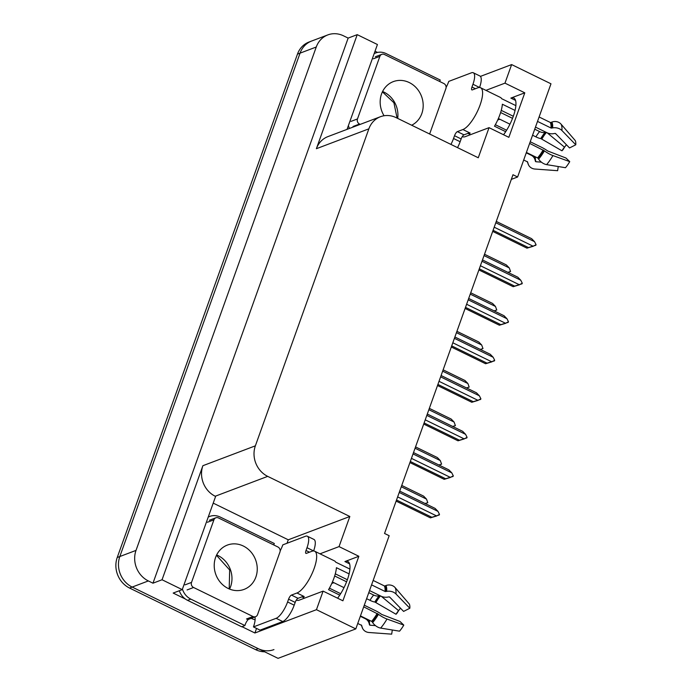 <?xml version="1.0" encoding="UTF-8"?>
<svg xmlns="http://www.w3.org/2000/svg" width="693" height="693" viewBox="0 0 693 693"><rect width="100%" height="100%" fill="white"/><g stroke="black" fill="none" stroke-linecap="round" stroke-linejoin="round"><path stroke-width="1.04" d="M296.353 600.051A24.844 8.03 -64 0 0 296.517 600.138A24.844 8.03 -64 0 0 299.454 600.069L323.103 591.12L316.458 609.684L355.804 628.906L278.049 658.35L132.155 587.066A23.293 20.842 -110.7 0 1 119.82 556.531L300.06 53.144A23.293 20.842 -110.7 0 1 311.616 41.043A23.293 20.842 -110.7 0 0 300.06 53.144L119.82 556.531A23.293 20.842 -110.7 0 0 132.155 587.066L258.246 648.674A23.293 20.842 -110.7 0 0 273.96 649.592M462.292 136.59A24.844 8.03 -64 0 0 462.456 136.677A24.844 8.03 -64 0 0 465.393 136.608L489.05 127.659L478.265 157.77L396.145 117.645A23.293 20.842 69.3 0 0 380.422 116.727A23.293 20.842 69.3 0 0 368.867 128.837L255.37 445.833A23.293 20.842 69.3 0 0 267.697 476.368L349.826 516.493L288.271 539.804L287.032 543.251M511.33 179.374L517.61 176.992L550.978 83.801L511.633 64.579L504.98 83.143L524.792 92.819L510.854 98.094A24.844 8.03 116 0 1 513.799 98.034A24.844 8.03 116 0 1 514.561 112.353A24.844 8.03 116 0 1 503.551 134.745M256.54 628.421L254.903 632.995L241.97 626.68M213.219 503.127L288.271 539.804M185.352 599.012L173.172 593.061L182.242 589.63L215.61 496.439L215.22 496.24A23.293 20.842 69.3 0 1 202.884 465.705L162.049 579.755L182.242 589.63M375.026 51.213L377.503 52.425M445.859 85.828L446.708 86.235M347.046 129.366L377.425 44.517L357.224 34.65L316.38 148.709A23.293 20.842 69.3 0 1 327.945 136.599L380.422 116.727M348.155 38.089L152.971 583.194L148.354 580.933A23.293 20.842 -110.7 0 1 136.019 550.398L316.259 47.011A23.293 20.842 -110.7 0 1 327.815 34.91A23.293 20.842 -110.7 0 1 343.529 35.828L348.155 38.089L357.224 34.65M511.633 64.579L480.422 76.395M316.458 609.684L254.903 632.995M162.049 579.755L152.971 583.194M331.765 583.48L333.861 582.692M497.713 120.019L499.809 119.231M355.804 628.906L389.171 535.715L384.546 533.463L512.985 174.74L517.61 176.992M349.826 516.493L339.042 546.604L319.993 553.82M504.98 83.143L485.932 90.359M323.103 591.12L342.905 600.796L358.844 556.28L339.042 546.604M524.792 92.819L508.853 137.335L489.05 127.659M337.604 598.206A24.844 8.03 -64 0 0 348.614 575.814A24.844 8.03 -64 0 0 347.851 561.495A24.844 8.03 -64 0 0 344.915 561.555L349.601 563.851M358.844 556.28L344.915 561.555M264.622 651.792A23.293 20.842 -110.7 0 1 255.648 649.653L129.565 588.054A23.293 20.842 -110.7 0 1 117.23 557.51L297.462 54.132A23.293 20.842 -110.7 0 1 309.026 42.022L327.815 34.91M425.069 503.499L427.798 502.676L425.199 503.56M427.798 502.676L426.498 499.099L423.579 496.093L401.741 485.429M401.264 486.763L426.498 499.099M399.229 492.446L438.002 511.391L439.501 514.405L436.746 515.843M436.711 515.956L430.405 517.862L431.895 517.29L396.526 500.008M438.002 511.391L435.083 508.393L399.714 491.112M431.895 517.29L436.408 515.843L397.635 496.898M439.301 514.977L436.408 515.843M396.127 501.108L430.405 517.862M438.86 464.968L441.588 464.154L438.99 465.029M441.588 464.154L440.298 460.568L437.37 457.562L415.54 446.898M415.064 448.241L440.298 460.568M452.659 426.438L455.388 425.623L452.789 426.507M455.388 425.623L454.088 422.037L451.169 419.04L429.331 408.368M428.854 409.71L454.088 422.037M466.45 387.915L469.178 387.092L466.58 387.976M469.178 387.092L467.888 383.506L464.968 380.509L443.13 369.837M442.654 371.179L467.888 383.506M413.028 453.924L451.801 472.869L453.3 475.874L450.545 477.312M450.502 477.425L444.204 479.331L445.686 478.768L410.317 461.486M451.801 472.869L448.873 469.863L413.504 452.581M445.686 478.768L450.207 477.312L411.434 458.368M453.092 476.446L450.207 477.312M409.927 462.577L444.204 479.331M426.819 415.393L465.592 434.338L467.091 437.352L464.336 438.79M464.301 438.903L457.995 440.8L459.485 440.237L424.116 422.955M465.592 434.338L462.673 431.332L427.304 414.05M459.485 440.237L463.998 438.79L425.225 419.845M466.891 437.915L463.998 438.79M423.718 424.055L457.995 440.8M440.618 376.862L479.391 395.807L480.89 398.821L478.135 400.259M478.092 400.372L471.794 402.269L473.284 401.706L437.907 384.424M479.391 395.807L476.472 392.801L441.094 375.519M473.284 401.706L477.798 400.259L439.024 381.315M480.682 399.393L477.798 400.259M437.517 385.525L471.794 402.269M454.409 338.331L493.182 357.276L494.681 360.291L491.926 361.729M491.891 361.841L485.585 363.738L487.075 363.175L451.706 345.894M493.182 357.276L490.263 354.279L454.894 336.997M487.075 363.175L491.588 361.729L452.815 342.784M494.481 360.862L491.588 361.729M451.308 346.994L485.585 363.738M467.966 133.351A23.293 7.528 116 0 0 470.157 133.091L469.499 132.77L463.989 134.849A3.881 1.256 -64 0 0 461.131 138.946L454.53 135.715A3.881 1.256 116 0 1 457.389 131.627L462.898 129.539A23.293 7.528 -64 0 0 480.084 104.998A23.293 7.528 -64 0 0 480.595 87.751A23.293 7.528 -64 0 0 477.841 87.812L472.331 89.899A3.881 1.256 116 0 1 471.872 89.908A3.881 1.256 116 0 1 471.959 87.032L475.424 88.73M515.055 110.43L502.373 104.236A23.293 7.528 116 0 1 499.896 114.674A23.293 7.528 116 0 1 494.499 126.213L505.691 131.679M535.472 127.105L546.933 132.701A8.541 6.263 -175.5 0 0 553.82 133.619L554.833 133.437A0.78 0.572 4.5 0 1 555.673 133.671L569.533 147.947L575.77 144.785L561.91 130.509A8.541 6.263 -175.5 0 0 552.633 127.893L551.619 128.075A0.78 0.572 4.5 0 1 550.996 127.997L537.508 121.405M480.595 87.751L500.398 97.427A23.293 7.528 116 0 1 501.645 98.683L515.869 105.631M539.093 116.978L550.268 122.436A0.78 0.719 151.2 0 0 550.883 122.462L551.871 122.089A8.541 7.883 -28.8 0 1 561.079 124.177L575.216 140.523A17.853 5.769 -64 0 1 575.77 144.785M523.691 160.005L527.33 161.79A0.78 0.719 -28.8 0 1 527.694 162.24L527.91 163.202A8.541 7.883 151.2 0 0 528.638 165.142A8.541 7.883 151.2 0 0 534.927 169.04L557.631 170.695L558.246 166.528M529.643 143.39L544.412 150.857A8.541 1.793 30.2 0 0 552.936 155.57L569.733 161.634A17.853 5.769 -64 0 1 565.479 167.715L546.604 164.622A8.541 5.111 -139.2 0 1 538.608 159.147L538.045 158.325A0.78 0.468 40.8 0 0 537.569 157.909L526.394 152.451M501.247 110.378L513.314 116.277M500.615 112.526L512.534 118.347M534.727 129.193L539.622 131.583A8.541 5.111 40.8 0 0 545.174 132.294L545.703 132.103M547.245 132.848L564.526 147.185A10.655 3.439 -64 0 0 563.79 148.077A10.655 3.439 -64 0 0 561.98 150.805L540.791 138.557A8.541 1.793 -149.8 0 1 535.914 136.868L532.562 135.23M509.953 124.186L498.371 118.529M541.398 162.145L536.01 161.755A0.78 0.719 -28.8 0 1 535.377 161.226L535.161 160.265A8.541 7.883 151.2 0 0 534.433 158.325A8.541 7.883 151.2 0 0 531.15 155.232L526.256 152.832M569.733 161.634L565.938 158.004L547.617 150.953A8.541 1.793 30.2 0 0 541.683 147.358L530.223 141.753M506.618 130.223L495.348 124.714M534.745 156.531L534.779 156.653A0.78 0.572 -175.5 0 0 535.403 157.138L536.287 157.276M565.133 146.388A17.853 5.769 -64 0 0 563.106 149.584L561.98 150.805M564.526 147.185L566.415 144.733M556.306 134.321L555.249 133.446M446.11 87.396A15.523 5.016 116 0 0 448.778 81.384L471.457 72.8A15.523 5.016 116 0 1 473.293 72.756L479.894 75.979A15.523 5.016 116 0 1 479.556 87.483L472.955 84.251L471.959 87.032M461.131 138.946L460.135 141.727A15.523 5.016 116 0 1 457.527 147.635M454.53 135.715L453.534 138.496A15.523 5.016 116 0 1 450.926 144.413M473.293 72.756A15.523 5.016 116 0 1 472.955 84.251M349.515 128.43A15.523 13.895 -110.7 0 1 348.38 125.641M374.151 53.647A15.523 13.895 -110.7 0 1 375.649 52.971A15.523 13.895 -110.7 0 1 386.122 53.586L440.254 80.033A15.523 13.895 -110.7 0 0 439.683 81.488M302.027 596.812A23.293 7.528 116 0 0 304.218 596.552L303.56 596.231L298.051 598.31A3.881 1.256 -64 0 0 295.183 602.408L288.583 599.176A3.881 1.256 116 0 1 291.45 595.088L296.959 593A23.293 7.528 -64 0 0 314.146 568.459A23.293 7.528 -64 0 0 314.648 551.212A23.293 7.528 -64 0 0 311.893 551.273L306.393 553.36A3.881 1.256 116 0 1 305.934 553.369A3.881 1.256 116 0 1 306.011 550.493L309.476 552.191M349.107 573.891L336.426 567.697A23.293 7.528 116 0 1 333.948 578.135A23.293 7.528 116 0 1 328.56 589.674L339.743 595.14M369.534 590.566L380.985 596.162A8.541 6.263 -175.5 0 0 387.881 597.08L388.886 596.898A0.78 0.572 4.5 0 1 389.735 597.132L403.595 611.408L409.832 608.246L395.963 593.97A8.541 6.263 -175.5 0 0 386.685 591.354L385.68 591.536A0.78 0.572 4.5 0 1 385.057 591.458L371.569 584.866M314.648 551.212L334.459 560.888A23.293 7.528 116 0 1 335.698 562.144L349.93 569.092M373.155 580.439L384.329 585.897A0.78 0.719 151.2 0 0 384.944 585.923L385.932 585.55A8.541 7.883 -28.8 0 1 395.14 587.638L409.268 603.984A17.853 5.769 -64 0 1 409.832 608.246M357.744 623.466L361.391 625.242A0.78 0.719 -28.8 0 1 361.755 625.701L361.963 626.663A8.541 7.883 151.2 0 0 362.699 628.603A8.541 7.883 151.2 0 0 368.979 632.501L391.684 634.147L392.307 629.989M363.695 606.851L378.465 614.319A8.541 1.793 30.2 0 0 386.989 619.031L403.794 625.095A17.853 5.769 -64 0 1 399.532 631.176L380.656 628.083A8.541 5.111 -139.2 0 1 372.661 622.609L372.106 621.786A0.78 0.468 40.8 0 0 371.63 621.37L360.455 615.912M335.299 573.839L347.366 579.738M334.676 575.987L346.595 581.808M368.78 592.654L373.674 595.044A8.541 5.111 40.8 0 0 379.236 595.755L379.755 595.564M381.306 596.309L398.579 610.646A10.655 3.439 -64 0 0 397.851 611.538A10.655 3.439 -64 0 0 396.041 614.267L374.852 602.018A8.541 1.793 -149.8 0 1 369.975 600.329L366.623 598.691M344.005 587.647L332.432 581.99M375.45 625.606L370.071 625.216A0.78 0.719 -28.8 0 1 369.43 624.679L369.222 623.726A8.541 7.883 151.2 0 0 368.485 621.786A8.541 7.883 151.2 0 0 365.211 618.684L360.317 616.294M403.794 625.095L399.991 621.465L381.67 614.414A8.541 1.793 30.2 0 0 375.745 610.81L364.284 605.214M340.67 593.684L329.409 588.175M368.806 619.992L368.832 620.114A0.78 0.572 -175.5 0 0 369.464 620.599L370.339 620.737M399.194 609.849A17.853 5.769 -64 0 0 397.158 613.036L396.041 614.267M398.579 610.646L400.467 608.194M390.358 597.782L389.31 596.907M280.171 550.857A15.523 5.016 116 0 0 282.831 544.845L305.509 536.261A15.523 5.016 116 0 1 307.346 536.217L313.946 539.44A15.523 5.016 116 0 1 313.608 550.944L307.008 547.713L306.011 550.493M295.183 602.408L294.187 605.188A15.523 5.016 116 0 1 282.727 621.552L260.048 630.136L253.447 626.914A15.523 5.016 116 0 0 254.903 616.943M288.583 599.176L287.586 601.957A15.523 5.016 116 0 1 276.126 618.321L253.447 626.914M307.346 536.217A15.523 5.016 116 0 1 307.008 547.713M179.322 590.739A15.523 13.895 69.3 0 0 187.56 600.337L241.692 626.784L244.932 625.554A15.523 13.895 -110.7 0 1 248.449 619.299M187.56 600.337L190.8 599.107A15.523 13.895 -110.7 0 1 182.432 589.102M208.212 517.108A15.523 13.895 -110.7 0 1 209.702 516.432A15.523 13.895 -110.7 0 1 220.183 517.039L274.315 543.494A15.523 13.895 -110.7 0 0 273.744 544.949M255.111 619.802A7.762 2.391 19.7 0 1 251.187 618.347M190.8 599.107L244.932 625.554M411.659 125.225A23.683 21.188 69.3 0 0 423.154 104.071A23.683 21.188 69.3 0 0 409.268 82.562A23.683 21.188 69.3 0 0 393.295 81.627A23.683 21.188 69.3 0 0 384.061 115.757M429.634 134.009L445.885 88.6A3.881 3.474 69.3 0 0 443.832 83.515L384.424 54.487A3.881 3.474 69.3 0 0 379.877 56.35L357.467 118.945A3.881 3.474 69.3 0 0 359.52 124.03L360.221 124.376M228.136 588.444A23.683 21.188 69.3 0 0 244.118 589.379A23.683 21.188 69.3 0 0 257.25 568.494A23.683 21.188 69.3 0 0 243.33 546.023A23.683 21.188 69.3 0 0 227.347 545.088A23.683 21.188 69.3 0 0 214.215 565.973A23.683 21.188 69.3 0 0 228.136 588.444M218.477 517.948A3.881 3.474 69.3 0 0 213.929 519.811L191.519 582.406A3.881 3.474 69.3 0 0 193.572 587.491L252.988 616.519A3.881 3.474 69.3 0 0 257.536 614.656L279.946 552.061A3.881 3.474 69.3 0 0 277.893 546.976L218.477 517.948M252.988 616.519L246.509 618.979A3.881 3.474 69.3 0 0 249.133 619.126L255.613 616.675M480.249 349.385L482.978 348.562L480.379 349.445M482.978 348.562L481.678 344.984L478.759 341.978L456.93 331.315M456.444 332.649L481.678 344.984M494.048 310.854L496.768 310.031L494.17 310.914M496.768 310.031L495.478 306.453L492.558 303.447L470.72 292.784M470.244 294.127L495.478 306.453M507.839 272.323L510.568 271.509L507.969 272.384M510.568 271.509L509.268 267.922L506.349 264.925L484.52 254.253M484.035 255.596L509.268 267.922M468.208 299.8L506.981 318.745L508.48 321.76L505.725 323.198M505.682 323.31L499.384 325.216L500.874 324.653L465.497 307.363M506.981 318.745L504.062 315.748L468.685 298.466M500.874 324.653L505.388 323.198L466.614 304.253M508.272 322.332L505.388 323.198M465.107 308.463L499.384 325.216M481.999 261.278L520.772 280.223L522.279 283.229L519.516 284.667M519.481 284.788L513.175 286.685L514.665 286.122L479.296 268.841M520.772 280.223L517.853 277.217L482.484 259.936M514.665 286.122L519.178 284.667L480.405 265.731M522.072 283.801L519.178 284.667M478.898 269.941L513.175 286.685M495.798 222.748L534.572 241.692L536.07 244.707L533.315 246.145M533.272 246.258L526.975 248.155L528.464 247.592L493.087 230.31M534.572 241.692L531.652 238.687L496.275 221.405M528.464 247.592L532.978 246.145L494.204 227.2M535.862 245.27L532.978 246.145M492.697 231.41L526.975 248.155M510.854 98.094L515.549 100.39M316.259 47.011L297.462 54.132M136.019 550.398L117.23 557.51M148.354 580.933L129.565 588.054M255.37 445.833L202.884 465.705M368.867 128.837L316.38 148.709M267.697 476.368L215.22 496.24M255.648 649.653L258.246 648.674M550.996 127.997A23.293 7.528 -64 0 0 550.268 122.436M462.898 129.539L469.499 132.77M537.569 157.909A23.293 7.528 -64 0 0 543.121 149.974M539.622 131.583A15.523 5.016 -64 0 0 535.914 136.868M530.907 154.652A15.523 5.016 -64 0 0 531.15 155.232M534.554 156.436A18.364 5.934 -64 0 0 534.684 158.827M545.174 132.294A18.364 5.934 -64 0 0 540.791 138.557M534.779 156.653A19.153 6.185 -64 0 0 534.779 159.052M545.755 132.129A19.153 6.185 -64 0 0 541.25 138.583M535.403 157.138A19.352 6.254 -64 0 0 536.01 161.755M546.422 132.45A19.352 6.254 -64 0 0 541.943 138.877M546.604 164.622A26.559 8.585 -64 0 0 552.936 155.57M561.91 130.509A26.559 8.585 -64 0 0 561.079 124.177M538.608 159.147A24.333 7.866 -64 0 0 544.412 150.857M552.633 127.893A24.333 7.866 -64 0 0 551.871 122.089M527.382 161.816A24.333 7.866 -64 0 0 527.91 163.202M538.045 158.325A23.553 7.606 -64 0 0 543.667 150.303M551.619 128.075A23.553 7.606 -64 0 0 550.883 122.462M453.534 138.496L460.135 141.727M457.389 131.627L463.989 134.849M385.057 591.458A23.293 7.528 -64 0 0 384.329 585.897M296.959 593L303.56 596.231M371.63 621.37A23.293 7.528 -64 0 0 377.183 613.435M373.674 595.044A15.523 5.016 -64 0 0 369.975 600.329M364.968 618.113A15.523 5.016 -64 0 0 365.211 618.684M368.615 619.897A18.364 5.934 -64 0 0 368.737 622.288M379.236 595.755A18.364 5.934 -64 0 0 374.852 602.018M368.832 620.114A19.153 6.185 -64 0 0 368.841 622.513M379.816 595.59A19.153 6.185 -64 0 0 375.303 602.044M369.464 620.599A19.352 6.254 -64 0 0 370.071 625.216M380.474 595.911A19.352 6.254 -64 0 0 376.004 602.338M380.656 628.083A26.559 8.585 -64 0 0 386.989 619.031M395.963 593.97A26.559 8.585 -64 0 0 395.14 587.638M372.661 622.609A24.333 7.866 -64 0 0 378.465 614.319M386.685 591.354A24.333 7.866 -64 0 0 385.932 585.55M361.443 625.277A24.333 7.866 -64 0 0 361.963 626.663M372.106 621.786A23.553 7.606 -64 0 0 377.72 613.764M385.68 591.536A23.553 7.606 -64 0 0 384.944 585.923M287.586 601.957L294.187 605.188M276.126 618.321L282.727 621.552M291.45 595.088L298.051 598.31M382.579 91.493A23.683 21.188 -110.7 0 1 384 92.126A23.683 21.188 -110.7 0 1 397.704 118.408M379.877 56.35L373.397 58.801M357.467 118.945L350.987 121.396M359.52 124.03L353.04 126.49M216.64 554.954A23.683 21.188 -110.7 0 1 218.061 555.587A23.683 21.188 -110.7 0 1 229.556 589.076M213.929 519.811L207.45 522.262M191.519 582.406L185.04 584.857M193.572 587.491L187.093 589.942M467.879 133.385L470.512 134.676M528.638 165.142L527.321 161.547M374.203 53.517L375.649 52.971M301.931 596.846L304.574 598.137M362.699 628.603L361.382 625.008M208.255 516.978L209.702 516.432M382.415 91.84L393.91 102.737L397.098 118.113M381.8 54.331L375.32 56.783M216.476 555.301L229.66 569.975L229.21 588.937M215.861 517.792L209.381 520.244"/></g></svg>
